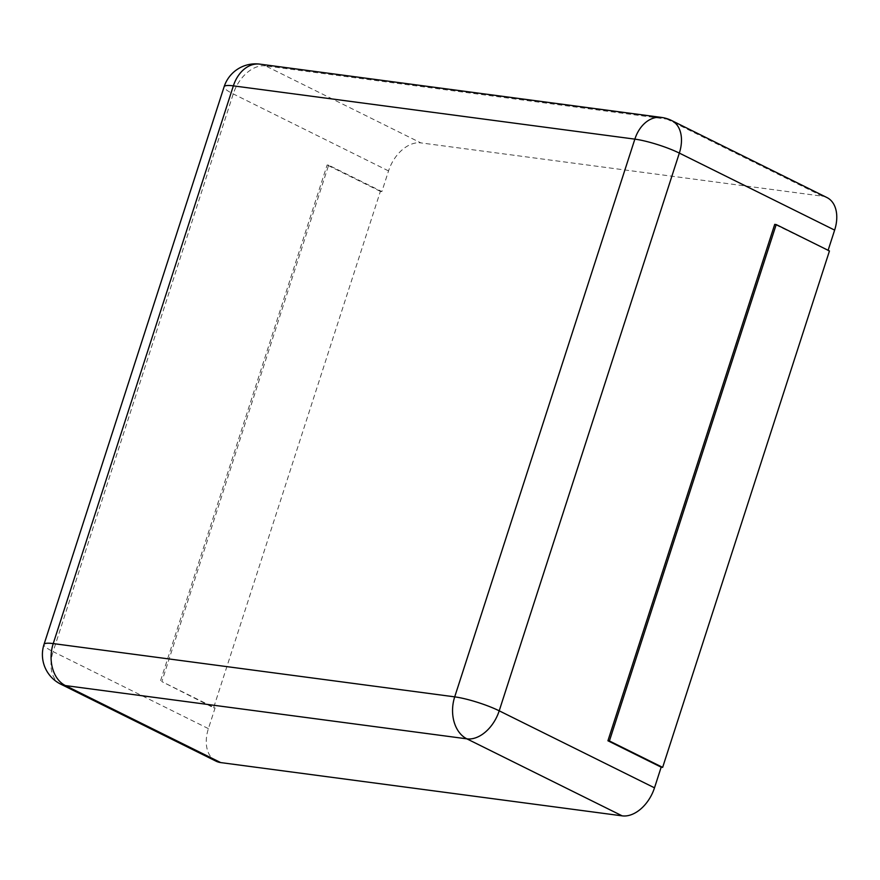 <?xml version="1.0" encoding="UTF-8"?>
<svg xmlns="http://www.w3.org/2000/svg" width="880" height="880" viewBox="0 0 880 880"><rect width="100%" height="100%" fill="white"/><g stroke="black" fill="none" stroke-linecap="round" stroke-linejoin="round"><path stroke-width="0.66" stroke-dasharray="4.4 3.3" d="M828.113 250.305L774.719 224.367M827.002 197.582A33.011 21.835 -63.6 0 0 822.338 196.174L420.86 142.89L265.562 65.89L667.04 119.163A33.011 21.835 116.4 0 1 671.704 120.571M216.04 761.178A33.011 21.835 -63.6 0 1 208.406 728.64L215.072 707.982L161.832 681.582L328.625 165.176L381.876 191.576L388.542 170.918A33.011 21.835 116.4 0 1 420.86 142.89M829.455 250.965L827.959 250.767M381.876 191.576L380.38 191.378L213.587 707.784L161.832 681.582M215.072 707.982L213.587 707.784M328.625 165.176L327.14 164.978L160.347 681.384M380.38 191.378L327.14 164.978M822.338 196.174L667.04 119.163A33.011 24.156 97.6 0 0 661.375 117.414M208.406 728.64L53.108 651.629L233.244 93.907A33.011 21.835 116.4 0 1 265.562 65.89A33.011 24.156 97.6 0 0 259.897 64.141M60.753 684.167A33.011 21.835 116.4 0 1 53.108 651.629A33.011 5.445 17.9 0 1 44 644.446M388.542 170.918L233.244 93.907A33.011 5.445 17.9 0 1 224.136 86.724"/><path stroke-width="1.32" d="M834.636 230.109L679.338 153.098A33.011 21.835 116.4 0 0 671.704 120.571L827.002 197.582A33.011 21.835 -63.6 0 1 834.636 230.109L828.113 250.305M607.926 740.773L774.719 224.367L776.204 224.565L609.411 740.971L607.926 740.773L661.166 767.173L654.5 787.831A33.011 21.835 116.4 0 1 622.182 815.859L220.704 762.586L65.406 685.575A33.011 21.835 116.4 0 1 60.753 684.167L216.04 761.178A33.011 21.835 -63.6 0 0 220.704 762.586M776.204 224.565L829.455 250.965L662.651 767.371L661.166 767.173M662.651 767.371L609.411 740.971M679.338 153.098L499.202 710.82A33.011 5.445 -162.1 0 0 454.707 696.861L53.229 643.588L233.365 85.866L634.854 139.139L454.707 696.861A33.011 24.156 -82.4 0 0 466.884 738.848L65.406 685.575A33.011 24.156 -82.4 0 1 53.229 643.588A33.011 5.445 17.9 0 0 44 644.446L224.136 86.724A33.011 5.445 17.9 0 1 233.365 85.866A33.011 24.156 97.6 0 1 259.897 64.141L661.375 117.414A33.011 24.156 97.6 0 0 634.854 139.139A33.011 5.445 -162.1 0 1 679.338 153.098M654.5 787.831L499.202 710.82A33.011 21.835 116.4 0 1 466.884 738.848L622.182 815.859M671.704 120.571A33.011 33.011 0 0 0 661.375 117.414M44 644.446A33.011 33.011 0 0 0 60.753 684.167M259.897 64.141A33.011 33.011 0 0 0 224.136 86.724"/></g></svg>
